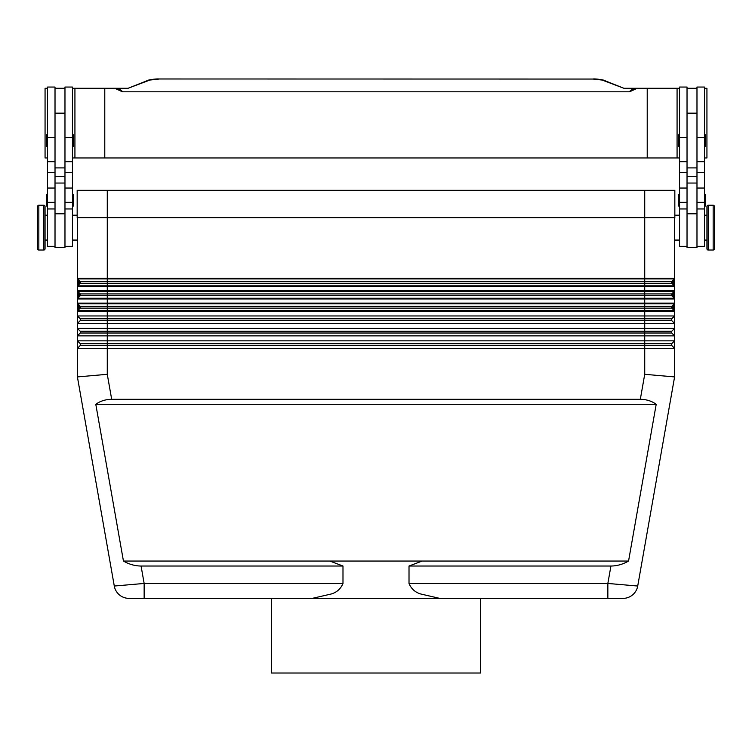 <?xml version="1.0" encoding="UTF-8"?>
<svg xmlns="http://www.w3.org/2000/svg" width="752" height="752" viewBox="0 0 752 752"><rect width="100%" height="100%" fill="white"/><g stroke="black" fill="none" stroke-linecap="round" stroke-linejoin="round"><path stroke-width="1.13" d="M674.516 286.136A0.996 0.996 0 0 0 674.3 285.807L644.727 285.807L644.727 286.512L674.591 286.512A0.996 0.996 0 0 0 674.3 285.807L671.733 283.25A1.241 1.241 0 0 1 671.733 281.492L674.3 278.926L673.595 283.701L674.591 283.701L674.591 278.221A0.996 0.996 0 0 1 674.3 278.926A0.996 0.996 0 0 0 674.591 278.221L644.727 278.221L644.727 278.926L674.3 278.926M77.409 283.701L78.405 283.701L77.7 285.807L80.267 283.25A1.241 1.241 0 0 0 80.267 281.492L77.7 278.926L78.405 281.041L77.409 281.041L77.409 315.962L674.591 315.962L674.591 376.921L637.715 586.034L674.591 376.921L644.727 374.308L640.319 399.312C646.391 399.359 651.683 401.023 656.205 404.294L628.559 561.048C622.891 564.32 617.016 565.983 610.925 566.03L409.013 566.03L409.013 583.449C411.259 588.835 415.189 592.35 420.791 594.005L439.732 598.376L376 598.376L614.252 598.376L439.732 598.376M674.591 296.138L674.591 303.103L644.727 303.103L644.727 298.253L107.273 298.253L107.273 298.958L674.591 298.958A0.996 0.996 0 0 0 674.3 298.253L671.733 295.686A1.241 1.241 0 0 1 671.733 293.929L674.3 291.372L673.595 296.138L674.591 296.138L674.591 290.667A0.996 0.996 0 0 1 674.3 291.372A0.996 0.996 0 0 0 674.591 290.667L644.727 290.667L644.727 291.372L674.3 291.372M77.409 296.138L78.405 296.138L77.7 298.253L80.267 295.686A1.241 1.241 0 0 0 80.267 293.929L77.7 291.372L78.405 293.477L77.409 293.477M674.516 311.018A0.996 0.996 0 0 0 674.3 310.689L644.727 310.689L644.727 311.394L674.591 311.394A0.996 0.996 0 0 0 674.3 310.689L671.733 308.132A1.241 1.241 0 0 1 671.733 306.374L674.3 303.808L671.733 306.374L80.267 306.374L77.7 303.808L78.405 305.923L77.409 305.923M674.3 310.689L672.438 307.427L671.733 308.132L644.727 308.132L644.727 310.689L77.7 310.689L80.267 308.132A1.241 1.241 0 0 0 80.267 306.374L78.405 308.583L77.7 310.689A0.996 0.996 0 0 0 77.409 311.394L644.727 311.394L644.727 318.81L80.267 318.81L77.409 315.962L77.409 328.398L674.591 328.398L671.733 331.256L80.267 331.256L77.409 328.398L77.409 340.844L674.591 340.844L671.733 343.692L80.267 343.692L77.409 340.844L77.409 376.921L114.285 586.034L77.409 376.921L107.273 374.308L111.681 399.312L640.319 399.312M671.733 331.256A1.241 1.241 0 0 0 671.733 333.014L674.591 335.862L107.273 335.862L107.273 320.568L80.267 320.568L77.409 323.426L674.591 323.426L671.733 320.568A1.241 1.241 0 0 1 671.733 318.81L674.591 315.962L674.591 303.103A0.996 0.996 0 0 1 674.3 303.808L673.595 308.583L674.591 308.583M80.267 320.568A1.241 1.241 0 0 0 80.267 318.81M671.733 343.692A1.241 1.241 0 0 0 671.733 345.459L674.591 348.308L107.273 348.308L107.273 335.862L77.409 335.862L80.267 333.014A1.241 1.241 0 0 0 80.267 331.256M107.273 374.308L107.273 348.308L77.409 348.308L80.267 345.459A1.241 1.241 0 0 0 80.267 343.692M77.409 308.583L78.405 308.583L78.405 305.923L79.562 307.079M674.591 305.923L673.595 305.923L672.438 307.079L671.733 306.374M674.516 298.572A0.996 0.996 0 0 0 674.3 298.253L672.438 294.991L671.733 295.686L80.267 295.686L79.562 294.991L78.405 296.138L78.405 293.477L79.562 294.991M674.591 293.477L673.595 293.477L672.438 294.634L671.733 293.929L80.267 293.929L79.562 294.634M674.3 285.807L672.438 282.545L671.733 283.25L80.267 283.25L79.562 282.545L78.405 283.701L78.405 281.041L79.562 282.545M674.591 281.041L673.595 281.041L672.438 282.197L671.733 281.492L80.267 281.492L79.562 282.197M632.611 594.879A14.927 14.927 0 0 1 623.013 598.376A14.927 14.927 0 0 0 632.611 594.879A14.927 14.927 0 0 1 623.013 598.376L614.252 598.376L623.013 598.376A14.927 14.927 0 0 0 637.715 586.034A14.927 14.927 0 0 1 632.611 594.879A14.927 14.927 0 0 0 637.715 586.034L607.851 583.449L607.851 598.376M480.509 598.376L480.509 673.021L271.491 673.021L271.491 598.376L376 598.376L312.268 598.376L331.209 594.005C336.811 592.35 340.741 588.835 342.987 583.449L342.987 566.03L329.846 561.048L123.441 561.048L95.795 404.294C100.317 401.023 105.609 399.359 111.681 399.312M312.268 598.376L137.748 598.376L144.149 598.376L144.149 583.449L114.285 586.034A14.927 14.927 0 0 0 119.389 594.879A14.927 14.927 0 0 1 114.285 586.034A14.927 14.927 0 0 0 128.987 598.376L137.748 598.376L128.987 598.376A14.927 14.927 0 0 1 119.389 594.879A14.927 14.927 0 0 0 128.987 598.376L128.987 598.376M628.559 561.048L422.154 561.048L409.013 566.03M422.154 561.048L329.846 561.048M342.987 566.03L141.075 566.03C134.984 565.983 129.109 564.32 123.441 561.048M706.936 240.067L704.445 240.067M704.445 215.185L706.936 215.185M708.177 250.021A1.241 1.241 0 0 1 706.936 248.78L706.936 206.48A1.241 1.241 0 0 1 708.177 205.23L713.159 205.23A1.241 1.241 0 0 1 714.4 206.48L714.4 248.78A1.241 1.241 0 0 1 713.159 250.021L708.177 250.021L708.177 205.23M696.982 246.289L704.445 246.289L704.445 87.044L696.982 87.044L696.982 167.912L687.027 167.912L687.027 247.53L696.982 247.53L696.982 167.912M679.564 240.067L674.591 240.067M674.835 215.185L679.564 215.185M687.027 246.289L679.564 246.289L679.564 87.044L687.027 87.044L687.027 167.912M679.564 146.762A0.996 0.996 0 0 1 678.567 145.766L678.567 135.313A0.996 0.996 0 0 1 679.564 134.317M704.445 134.317A0.996 0.996 0 0 1 705.442 135.313L705.442 145.766A0.996 0.996 0 0 1 704.445 146.762M679.564 206.48A0.996 0.996 0 0 1 678.567 205.484L678.567 195.031A0.996 0.996 0 0 1 679.564 194.035M704.445 194.035A0.996 0.996 0 0 1 705.442 195.031L705.442 205.484A0.996 0.996 0 0 1 704.445 206.48M45.064 240.067L47.555 240.067M47.555 215.185L45.064 215.185M43.823 250.021A1.241 1.241 0 0 0 45.064 248.78L45.064 206.48A1.241 1.241 0 0 0 43.823 205.23L38.841 205.23A1.241 1.241 0 0 0 37.6 206.48L37.6 248.78A1.241 1.241 0 0 0 38.841 250.021L43.823 250.021L43.823 205.23M55.018 246.289L47.555 246.289L47.555 87.044L55.018 87.044L55.018 176.278L64.973 176.278L64.973 247.53L55.018 247.53L55.018 176.278M72.436 240.067L77.409 240.067M77.165 215.185L72.436 215.185M64.973 246.289L72.436 246.289L72.436 87.044L64.973 87.044L64.973 176.278M72.436 146.762A0.996 0.996 0 0 0 73.433 145.766L73.433 135.313A0.996 0.996 0 0 0 72.436 134.317M47.555 134.317A0.996 0.996 0 0 0 46.558 135.313L46.558 145.766A0.996 0.996 0 0 0 47.555 146.762M72.436 206.48A0.996 0.996 0 0 0 73.433 205.484L73.433 195.031A0.996 0.996 0 0 0 72.436 194.035M47.555 194.035A0.996 0.996 0 0 0 46.558 195.031L46.558 205.484A0.996 0.996 0 0 0 47.555 206.48M478.272 157.958L487.719 157.958M585.263 157.958L589.991 157.958M162.009 157.958L166.737 157.958M264.281 157.958L273.728 157.958M371.281 157.958L380.719 157.958M72.436 157.958L679.564 157.958M704.445 157.958L706.936 157.958L706.936 88.285L704.445 88.285M47.555 157.958L45.064 157.958L45.064 88.285L47.555 88.285M158.926 78.979L593.074 79.054L158.926 78.979C155.946 78.669 147.787 80.022 148.088 80.314A4.973 4.456 69.3 0 1 149.845 80.06L158.926 79.054M593.074 79.054L602.155 80.06A4.973 4.456 -69.3 0 1 603.912 80.304L623.906 88.285L635.534 88.285C632.084 89.366 630.082 90.531 629.556 91.8L122.444 91.8C121.909 90.541 119.916 89.366 116.466 88.285L128.094 88.285L148.088 80.304M629.556 91.8L637.264 88.285L635.534 88.285M116.466 88.285L114.736 88.285L122.444 91.8M647.218 157.958L647.218 88.285L637.264 88.285M104.782 157.958L104.782 88.285L114.736 88.285M74.927 157.958L74.927 88.285L104.782 88.285M72.436 88.285L74.927 88.285M679.564 88.285L647.218 88.285M677.073 157.958L677.073 88.285M55.018 88.285L64.973 88.285M77.165 190.303L77.165 217.676L674.835 217.676L674.835 190.303L77.165 190.303M696.982 88.285L687.027 88.285M705.442 205.484L705.442 195.031M705.442 145.766L705.442 135.313M656.205 404.294L95.795 404.294M674.591 217.676L674.591 278.221M674.591 290.667L674.591 283.701M77.409 217.676L77.409 281.041M77.7 278.926A0.996 0.996 0 0 1 77.409 278.221A0.996 0.996 0 0 0 77.7 278.926L644.727 278.926L644.727 285.807L107.273 285.807L107.273 286.512L644.727 286.512L644.727 290.667L77.409 290.667A0.996 0.996 0 0 0 77.484 291.043A0.996 0.996 0 0 1 77.409 290.667M644.727 190.303L644.727 278.221L107.273 278.221L107.273 285.807L77.7 285.807A0.996 0.996 0 0 0 77.409 286.512L107.273 286.512L107.273 291.372L644.727 291.372L644.727 298.253L674.3 298.253M77.7 291.372A0.996 0.996 0 0 1 77.484 291.043A0.996 0.996 0 0 0 77.7 291.372L107.273 291.372L107.273 298.253L77.7 298.253A0.996 0.996 0 0 0 77.409 298.958L107.273 298.958L107.273 303.808L674.3 303.808A0.996 0.996 0 0 0 674.591 303.103M77.7 303.808A0.996 0.996 0 0 1 77.409 303.103A0.996 0.996 0 0 0 77.7 303.808L107.273 303.808L107.273 308.132L80.267 308.132L79.562 307.427M644.727 374.308L644.727 320.568L107.273 320.568L107.273 308.132L644.727 308.132L644.727 303.103L77.409 303.103M671.733 318.81L644.727 318.81L644.727 320.568L671.733 320.568M610.925 566.03L607.851 583.449L409.013 583.449M342.987 583.449L144.149 583.449L141.075 566.03M713.159 250.021L713.159 205.23M55.018 137.531L47.555 137.531M72.436 137.531L64.973 137.531M602.155 80.06L623.906 88.285M128.094 88.285L149.845 80.06M55.018 183.046L64.973 183.046M55.018 213.812L64.973 213.812M72.436 202.335L64.973 202.335M72.436 188.038L64.973 188.038M72.436 172.358L64.973 172.358M55.018 202.335L47.555 202.335M55.018 188.038L47.555 188.038M55.018 172.358L47.555 172.358M38.841 250.021L38.841 205.23M696.982 176.278L687.027 176.278M696.982 183.046L687.027 183.046M696.982 213.812L687.027 213.812M679.564 202.335L687.027 202.335M679.564 188.038L687.027 188.038M679.564 172.358L687.027 172.358M679.564 137.531L687.027 137.531M696.982 202.335L704.445 202.335M696.982 188.038L704.445 188.038M696.982 172.358L704.445 172.358M696.982 137.531L704.445 137.531M107.273 190.303L107.273 278.221L77.409 278.221M671.733 345.459L80.267 345.459M671.733 333.014L80.267 333.014M55.018 161.689L47.555 161.689M55.018 208.962L47.555 208.962M72.436 161.689L64.973 161.689M72.436 208.962L64.973 208.962M55.018 113.167L64.973 113.167M603.912 80.314C604.213 80.022 596.054 78.669 593.074 78.979M64.973 167.912L55.018 167.912M696.982 113.167L687.027 113.167M679.564 208.962L687.027 208.962M679.564 161.689L687.027 161.689M696.982 208.962L704.445 208.962M696.982 161.689L704.445 161.689"/></g></svg>
